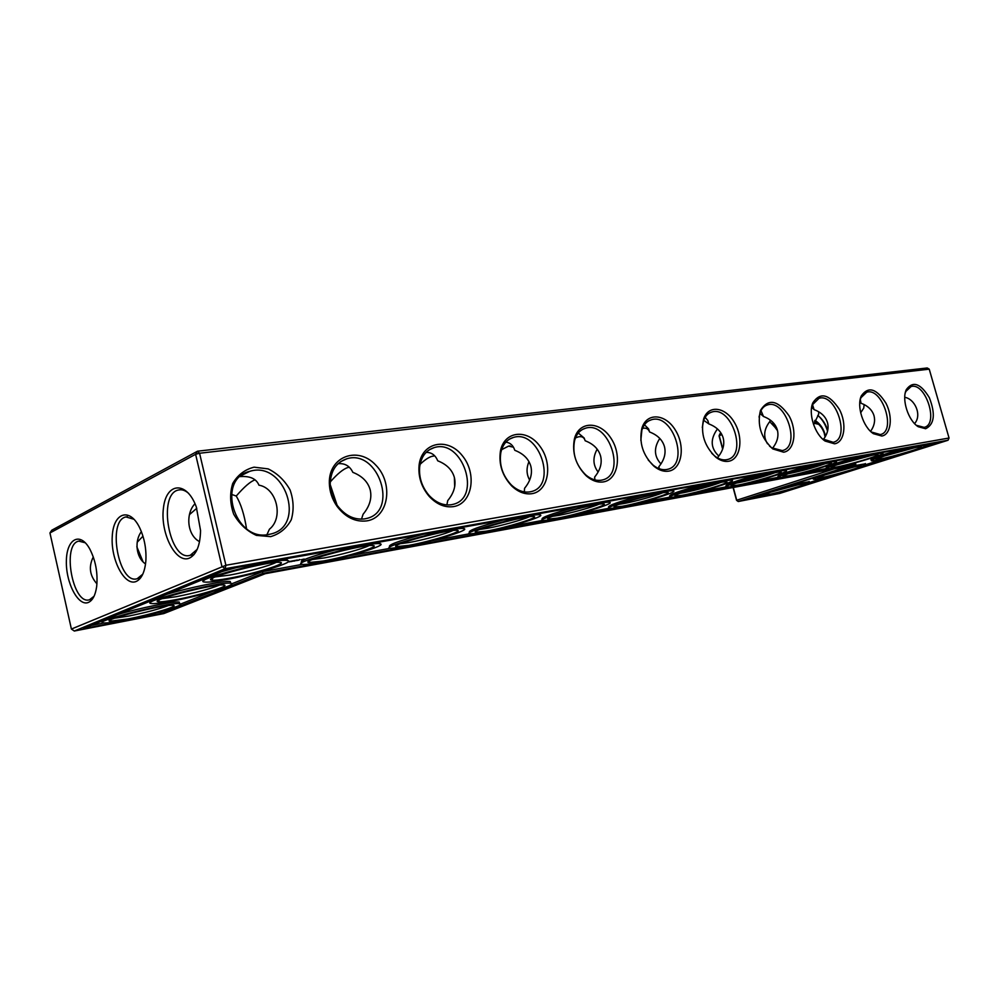 <?xml version="1.0" encoding="UTF-8"?>
<svg xmlns="http://www.w3.org/2000/svg" width="999" height="999" viewBox="0 0 999 999"><rect width="100%" height="100%" fill="white"/><g stroke="black" fill="none" stroke-linecap="round" stroke-linejoin="round"><path stroke-width="1.5" d="M719.842 433.866L719.068 435.926L719.842 433.866L721.191 433.379M49.95 532.954L195.604 454.295L221.89 566.321L225.125 568.718L225.899 565.272L199.575 453.246L195.604 454.295L197.527 451.198L199.575 453.246L929.232 369.155L927.247 367.969L197.527 451.198L51.786 530.207L49.95 532.954L71.404 629.058L225.899 565.272L949.05 438.024L948.039 440.247L225.125 568.718L74.313 631.031L163.786 613.586L265.322 573.676L849.2 466.108L738.236 501.523L779.657 493.444L948.039 440.247M818.681 424.3L813.923 423.201M825.074 437.025L824.175 432.879M722.752 448.726L719.205 435.639L721.902 434.652M769.842 492.407L798.189 484.777M824.05 475.149L854.332 466.92M814.51 421.291C820.079 424.388 823.651 429.533 825.249 436.738M719.068 435.926L722.639 449.075M733.079 487.5L736.55 500.287L834.165 468.868M733.278 487.462L736.713 500.099L738.236 501.523L736.55 500.287M814.884 420.342C820.329 423.763 823.875 429.058 825.536 436.226M818.593 416.059C822.639 419.905 825.624 424.937 827.559 431.131M772.239 423.588L777.547 430.706M136.388 581.381C124.825 586.825 110.627 559.902 112.25 536.438C113.312 512.524 129.77 506.793 139.81 528.071C144.518 538.361 146.528 549.375 145.842 561.101C144.793 571.977 141.646 578.733 136.388 581.381M189.598 558.029C176.049 564.41 160.04 533.229 163.449 508.054C166.171 482.205 186.751 480.606 196.303 506.918L200.549 530.519C200.237 545.129 196.591 554.295 189.598 558.029M88.586 602.347C78.521 607.105 65.772 583.041 66.371 561.113C66.508 538.861 80.045 531.218 89.773 549C95.667 560.526 97.964 573.026 96.678 586.5C95.454 595.029 92.757 600.312 88.586 602.347M929.232 369.155L949.05 438.024M925.636 428.733C934.415 424.4 935.651 414.048 929.332 397.677C920.591 383.341 912.936 380.631 906.343 389.548C901.423 399.3 908.253 420.691 918.256 426.735L925.636 428.733M881.792 436.026L873.426 433.691C863.161 427.222 856.418 406.094 861.325 395.854C868.318 385.964 876.548 388.449 886.001 403.296C893.156 417.082 891.008 434.69 881.792 436.026M834.59 443.806L825.087 441.058C814.647 434.165 808.054 413.486 812.861 402.797C820.266 391.795 829.095 393.968 839.347 409.328C847.09 423.651 844.63 442.345 834.59 443.806M783.641 452.197L772.776 448.926C761.101 437.999 756.992 425.162 760.464 410.427C768.293 398.114 777.809 399.9 789.01 415.771C797.427 430.656 794.642 450.599 783.641 452.197M728.496 461.288C724.425 461.888 720.254 460.576 715.983 457.342C704.457 446.391 700.361 433.566 703.671 418.856C708.466 404.445 725.611 406.868 734.527 422.664C743.756 438.149 740.596 459.528 728.496 461.288M668.606 471.153C663.811 471.865 658.965 470.254 654.083 466.333C642.919 455.457 638.848 442.769 641.882 428.271C646.603 412.2 665.459 413.574 675.336 430.057C685.564 446.166 681.992 469.205 668.606 471.153M603.334 481.918C597.602 482.729 591.932 480.731 586.313 475.899C575.799 465.247 571.828 452.909 574.413 438.898C578.858 420.879 599.712 420.779 610.789 437.974C622.265 454.732 618.244 479.732 603.334 481.918M531.905 493.681C524.937 494.642 518.219 492.082 511.75 485.989C502.31 475.811 498.538 464.173 500.449 451.061C504.245 430.719 527.472 428.521 540.072 446.466C553.134 463.848 548.663 491.233 531.905 493.681M453.434 506.618C444.73 507.754 436.65 504.345 429.195 496.378C421.478 487.175 418.106 476.835 419.081 465.347C421.491 442.182 447.49 436.85 462.15 455.494C477.347 473.439 472.477 503.821 453.434 506.618M366.795 520.891C355.407 522.227 345.467 517.357 337 506.281C332.08 499.15 329.52 491.383 329.333 483.004C328.696 456.356 357.892 445.754 375.587 464.91C393.881 483.141 388.836 517.657 366.795 520.891M270.642 536.638L256.381 535.377C246.853 530.993 239.285 523.913 233.666 514.123C229.982 503.496 229.67 493.281 232.742 483.454C237.762 474.912 244.88 469.493 254.071 467.17L268.182 468.893C277.422 473.426 284.715 480.432 290.072 489.935C293.656 500.174 294.056 510.127 291.258 519.78C286.588 528.334 279.72 533.953 270.642 536.638M575.474 437.874L578.384 436.85C581.942 436.101 584.203 437.4 585.152 440.746L584.153 438.012L578.284 433.029M642.519 428.321C646.078 427.622 648.426 428.846 649.587 431.98L648.563 428.858L644.455 424.775M524.338 491.895L524.562 488.286C530.494 481.056 532.579 473.751 530.856 466.333C528.783 459.016 523.426 453.671 514.81 450.312L513.898 448.052C512.112 444.518 509.428 442.557 505.844 442.17M501.598 449.687L508.566 446.128L513.436 447.19M137.188 542.232L142.969 536.213M361.488 519.168L363.112 514.223C369.68 506.268 372.065 498.201 370.242 490.022C368.057 481.955 362.25 476.061 352.834 472.34L352.397 471.441C349.3 465.696 344.53 463.124 338.074 463.711M330.244 481.955C337.6 473.613 343.544 468.781 348.077 467.47L349.363 467.295M194.655 504.258L195.342 504.495M189.51 514.585L196.791 508.279M446.878 504.932L447.727 500.624C453.958 493.056 456.181 485.389 454.408 477.609C452.285 469.93 446.715 464.335 437.712 460.801L436.975 459.14C434.627 454.607 431.019 452.347 426.161 452.347M420.067 464.36C424.837 459.815 428.858 457.13 432.13 456.293L433.641 456.093M703.696 420.292L708.828 423.913L707.816 420.492L705.132 417.32M759.864 413.324L763.498 416.483L760.976 410.614M770.029 419.892L770.117 421.128C763.923 428.996 763.049 436.538 767.494 443.768M811.712 407.192L814.073 409.602L812.537 404.62M818.693 411.763L818.618 414.335L813.611 424.712M859.864 401.823L861.026 403.209L860.301 399.438M240.16 476.598C250.075 475.861 256.331 478.721 258.941 485.177C276.735 488.024 283.916 517.744 269.443 529.195L266.908 534.715M231.343 494.343L236.251 496.028C244.106 486.963 250.287 481.593 254.807 479.932M864.135 404.558L863.76 408.054L860.663 412.799M770.928 492.057L763.448 495.142C764.697 496.478 809.34 484.253 805.007 483.741C803.658 483.154 782.679 488.261 770.928 492.057M826.21 474.438L817.794 477.897C818.943 479.37 865.434 466.521 861.038 465.934C859.714 465.284 838.611 470.442 826.21 474.438M817.756 415.422C822.214 418.793 825.549 423.763 827.734 430.332M769.692 421.653L777.272 429.682M74.313 631.031L71.404 629.058M142.782 574.188L137.225 578.696C118.631 585.127 106.868 520.354 125.974 516.933L134.053 519.293M197.19 549.363L190.26 555.282C169.455 562.3 157.18 493.806 178.521 489.997C181.843 489.235 185.215 490.359 188.649 493.381M94.056 596.253L89.56 599.737C72.852 605.644 61.576 544.205 78.771 541.121L85.302 542.782M916.383 425.324L924.112 427.36C939.285 424.575 925.561 381.88 911.051 386.563L905.868 391.421L905.194 393.231M860.077 400.237L860.913 397.752L866.745 392.182C882.392 387.137 896.64 431.531 880.306 434.577L871.228 431.955M811.5 408.129L812.512 404.695L819.08 398.276C835.951 392.857 850.748 438.948 833.154 442.282L822.439 438.861M759.053 417.095L760.214 412.325C761.8 408.279 764.285 405.794 767.644 404.857C785.901 399.026 801.273 446.928 782.279 450.599L771.528 447.727L769.48 446.029M702.285 427.547L703.521 420.741C705.244 416.009 708.054 413.099 711.962 411.988C731.768 405.669 747.801 455.532 727.222 459.59L726.373 459.765C722.614 460.314 718.781 459.115 714.847 456.131L711.725 453.259M640.846 440.359L641.87 430.119C643.706 424.513 646.915 421.054 651.51 419.73C673.064 412.862 689.809 464.872 667.432 469.355L666.458 469.555C662.037 470.204 657.579 468.718 653.096 465.122L648.201 459.965M601.173 480.232C595.891 480.981 590.671 479.133 585.514 474.687C575.849 464.897 572.202 453.558 574.562 440.671C576.46 433.953 580.144 429.782 585.614 428.171C609.165 420.679 626.723 475 602.297 479.995L601.173 480.232M529.745 491.908C523.326 492.782 517.145 490.422 511.188 484.815C502.522 475.462 499.05 464.772 500.811 452.709C502.659 444.518 506.893 439.423 513.511 437.412C539.348 429.195 557.817 486.051 531.068 491.633L529.745 491.908M451.273 504.732C443.256 505.769 435.826 502.622 428.971 495.304C421.878 486.85 418.781 477.347 419.68 466.795C421.216 456.568 426.086 450.162 434.278 447.577C462.737 438.499 482.28 498.126 452.834 504.408L451.273 504.732M364.647 518.893C354.158 520.104 345.03 515.621 337.25 505.444C332.729 498.888 330.369 491.758 330.194 484.053C330.681 470.791 336.213 462.375 346.803 458.791C378.309 448.726 399.076 511.413 366.521 518.493L364.647 518.893M268.531 534.502C234.415 541.945 215.772 478.846 249.75 471.341C284.727 460.114 306.88 525.986 270.779 534.028L268.531 534.502M529.657 480.082C526.436 474.375 526.198 468.231 528.971 461.638M585.152 440.746C593.431 443.956 598.576 449.063 600.586 456.056C602.285 463.136 600.299 470.117 594.655 477.023L594.867 479.895M598.126 472.028C592.894 465.134 592.582 457.517 597.177 449.175M649.587 431.98C657.542 435.052 662.499 439.935 664.46 446.628C666.121 453.409 664.248 460.102 658.853 466.708L659.278 468.756M659.128 468.706L658.853 466.708M660.951 463.923C654.058 456.393 653.658 447.902 659.79 438.449M454.682 486.638L454.395 477.534M96.953 583.853C89.673 575.649 88.449 566.67 93.294 556.942M136.826 546.74L142.969 561.563M145.542 563.948C135.627 557.442 134.528 540.147 141.396 531.693M337.088 505.207L330.207 484.577M236.251 496.028C240.971 504.02 244.38 514.897 246.516 528.658M199.55 541.658C186.601 534.865 185.689 512.912 195.017 503.758M708.828 423.913C716.495 426.86 721.278 431.543 723.189 437.962C724.799 444.468 723.026 450.886 717.869 457.23L718.244 458.291M717.994 458.154L717.869 457.23M718.793 456.068C710.501 448.189 710.052 439.148 717.457 428.946M763.498 416.483C770.878 419.305 775.499 423.813 777.359 429.982C778.92 436.176 777.272 442.295 772.414 448.351M814.073 409.602C821.203 412.325 825.674 416.645 827.484 422.589C828.958 428.271 827.572 433.928 823.326 439.572M861.026 403.209C867.919 405.831 872.252 410.002 874.013 415.721C875.386 420.929 874.237 426.136 870.579 431.356M914.56 423.588C922.214 415.297 914.997 398.938 904.744 397.302M768.081 492.607L759.14 496.353C761.45 497.702 813.698 483.391 809.465 482.542C808.403 481.655 782.529 487.924 768.081 492.607M882.179 456.643L914.522 447.777M823.388 474.975C815.971 477.36 812.612 478.758 813.323 479.17C815.571 480.656 869.917 465.646 865.696 464.672C864.672 463.723 838.636 470.042 823.388 474.975M941.383 441.983L780.256 492.919L744.417 499.9L855.831 464.373L262.862 573.376L160.951 613.548L83.392 628.658L228.109 569.08L941.383 441.983M598.788 504.283C591.92 507.367 570.154 513.349 558.141 515.472L552.647 516.296M529.158 516.795C522.527 519.905 500.237 526.036 487.2 528.346L480.069 529.37M662.549 492.832C655.456 495.891 634.253 501.71 623.164 503.671L619.093 504.308M721.153 482.33C709.889 486.438 697.177 489.922 683.004 492.807L680.169 493.269M452.847 530.531C446.428 533.691 423.676 539.935 409.515 542.445L400.449 543.693M168.307 605.569C159.078 609.078 145.767 612.599 128.371 616.133L114.56 618.206M219.355 585.139C209.715 589.035 195.392 592.882 176.398 596.678L162.338 598.626M368.856 545.679C362.649 548.863 339.448 555.219 324.076 557.954L312.687 559.452M275.999 562.437C269.955 565.684 246.353 572.115 229.658 575.099L215.459 576.885M775.187 472.652C763.823 476.698 751.51 480.069 738.236 482.779L736.513 483.079M825.149 463.723C813.723 467.694 801.797 470.954 789.385 473.501L788.661 473.626M871.465 455.457L837.087 464.835M791.957 484.74L809.24 481.705M885.526 455.544L876.023 459.428C877.047 461.051 925.598 447.515 921.165 446.815C919.867 446.128 898.613 451.323 885.526 455.544M848.388 466.745L865.446 463.798M813.011 478.046L813.248 478.896M932.242 443.618L926.123 445.554M887.636 457.754L865.733 464.685M829.857 476.061L809.465 482.517L809.165 481.456M780.256 492.919L780.032 492.107M160.951 613.548L160.602 611.987L157.18 612.649M103.908 622.976L91.184 625.449M262.862 573.376L262.462 571.653L231.768 583.803M212.375 591.483L180.619 604.058M163.087 611.001L160.602 611.987M855.831 464.373L855.506 463.199L850.161 464.185M826.36 468.531L803.558 472.702M778.121 477.36L753.408 481.88M726.011 486.888L699.288 491.77M669.655 497.19L640.709 502.485M608.553 508.366L577.097 514.123M542.082 520.516L507.767 526.798M469.493 533.791L431.918 540.671M389.91 548.351L348.576 555.906M302.26 564.373L262.462 571.653M759.028 495.929L753.583 496.978M557.242 518.169L548.176 519.08C541.845 517.844 598.239 502.435 603.621 503.958C609.827 504.507 575.574 514.96 557.242 518.169M486.326 531.156L475.786 532.23C468.593 530.931 527.497 514.985 533.753 516.545C540.609 517.107 506.156 527.672 486.326 531.156M622.252 506.268L614.397 507.042C608.803 505.869 662.999 490.959 667.644 492.42C673.276 492.957 639.26 503.284 622.252 506.268M682.067 495.317L675.237 495.979C670.254 494.867 722.502 480.419 726.523 481.83C731.655 482.342 697.889 492.544 682.067 495.317M408.678 545.379L396.341 546.64C388.124 545.292 449.912 528.733 457.192 530.357C464.81 530.919 430.157 541.595 408.678 545.379M127.822 618.98L110.065 621.241C100.325 620.292 164.086 604.12 172.79 605.332C180.869 605.569 151.136 614.56 127.822 618.98M175.774 599.687C166.496 601.423 160.627 602.11 158.204 601.748C147.877 600.574 214.186 583.553 223.501 584.989C232.28 585.364 200.125 595.204 175.774 599.687M323.289 561.013L308.741 562.537C299.3 561.126 364.46 543.881 372.964 545.554C381.456 546.103 346.628 556.893 323.289 561.013M228.933 578.296C219.842 579.944 214.073 580.556 211.638 580.132C200.712 578.683 269.88 560.664 279.845 562.362C289.373 562.899 254.383 573.788 228.933 578.296M737.287 485.202L731.318 485.776C726.847 484.715 777.359 470.704 780.843 472.052C785.539 472.552 752.035 482.629 737.287 485.202M788.436 475.836L783.179 476.336C779.17 475.337 828.084 461.713 831.106 463.012C835.426 463.486 802.209 473.439 788.436 475.836M835.926 467.132L831.28 467.569C827.659 466.633 875.124 453.384 877.759 454.62C881.742 455.082 848.813 464.897 835.926 467.132M110.277 620.928L109.503 621.016M103.297 621.328L102.198 620.916M117.507 614.61C138.873 608.141 174.338 600.986 179.258 602.06L179.558 603.359M158.354 601.51L157.705 601.585M151.161 601.848L149.937 601.261M166.933 594.268C189.298 587.462 225.087 580.332 230.257 581.543L230.607 583.016M204.308 580.257L202.997 579.42M221.953 571.615L236.376 567.607M286.513 558.678L287.325 560.402M289.173 561.95L290.309 561.488L289.161 561.9M290.734 561.675L292.07 561.176L290.734 561.65M290.484 561.251L289.473 561.538L290.484 561.238M292.819 560.814L292.02 561.076L292.844 560.876M293.069 561.088L291.396 561.55L293.057 561.063M295.08 560.876L293.694 561.126L295.067 560.839M296.378 560.626L297.465 560.202L296.366 560.589M299.213 560.027L297.377 560.451L299.213 560.027M293.556 560.789L294.792 560.451L293.556 560.764M295.854 560.277L296.516 560.152L295.854 560.277M297.452 560.089L296.778 560.227L297.427 559.977M299.163 559.677L299.8 559.565L299.163 559.677M302.01 559.69L304.22 559.028L301.985 559.615M301.798 562.662C298.651 561.038 309.553 556.855 334.478 550.124M379.595 542.095L379.92 543.456M389.735 546.778C387.35 545.117 398.389 540.983 422.877 534.378M463.686 527.11L463.723 528.171M469.468 532.367C467.744 530.681 478.896 526.598 502.934 520.117M540.034 513.498L539.91 514.298M542.107 519.23C540.958 517.532 552.185 513.498 575.786 507.13M608.753 507.942L608.566 507.192C607.916 505.506 619.18 501.523 642.357 495.267M669.817 496.94L669.592 496.141C669.392 494.443 680.669 490.534 703.421 484.39M726.086 486.788L725.861 485.939C726.036 484.253 737.299 480.394 759.64 474.363M778.121 477.372L777.884 476.511C778.408 474.825 789.635 471.029 811.575 465.109M826.385 468.631L826.148 467.744C826.972 466.083 838.149 462.35 859.689 456.543M871.29 460.502L871.028 459.602C870.341 459.128 874.137 457.554 882.404 454.87L904.395 448.576M882.729 456.056C874.462 458.716 870.678 460.289 871.353 460.764C873.513 462.4 930.231 446.603 926.036 445.492C925.074 444.468 898.838 450.849 882.729 456.056M553.334 519.53L542.482 520.691C532.991 519.567 604.42 500.062 609.652 502.385C615.809 503.371 575.124 515.696 553.334 519.53M482.467 532.542L469.855 533.903C459.14 532.742 533.878 512.499 540.072 514.922C546.903 515.946 505.981 528.396 482.467 532.542M618.331 507.604L608.928 508.603C600.474 507.529 669.005 488.686 673.426 490.896C678.983 491.858 638.561 504.058 618.331 507.604M678.146 496.628L669.954 497.49C662.387 496.466 728.333 478.234 732.08 480.344C737.112 481.268 696.977 493.331 678.146 496.628M404.882 546.79L390.134 548.401C377.947 547.19 456.518 526.136 463.848 528.658C471.491 529.707 430.332 542.282 404.882 546.79M124.912 620.154C114.011 622.252 106.918 623.189 103.659 622.951C89.51 622.227 170.592 601.685 179.633 603.683C187.887 604.308 152.522 614.897 124.912 620.154M172.552 600.986C161.838 602.996 154.833 603.858 151.548 603.558C136.476 602.609 220.979 580.918 230.657 583.254C239.585 584.078 201.373 595.666 172.552 600.986M319.58 562.437C310.652 564.06 304.857 564.71 302.21 564.36C288.261 563.136 371.303 541.158 380.007 543.793C388.574 544.855 347.215 557.542 319.58 562.437M225.362 579.732C214.897 581.643 208.017 582.417 204.72 582.055C188.661 580.806 277.01 557.804 287.362 560.526C297.003 561.6 255.444 574.375 225.362 579.732M733.391 486.488L726.211 487.237C719.405 486.263 783.029 468.593 786.188 470.616C790.783 471.491 750.936 483.416 733.391 486.488M784.552 477.097L778.233 477.747C772.065 476.835 833.616 459.69 836.275 461.613C840.471 462.45 800.948 474.238 784.552 477.097M832.067 468.369L826.473 468.956C820.878 468.081 880.531 451.423 882.766 453.259C886.613 454.07 847.427 465.709 832.067 468.369M291.371 561.176L291.995 561.001L291.358 561.151M301.161 559.777L303.134 559.265L301.161 559.777M916.807 425.624L918.256 426.735M905.868 391.421L906.343 389.548M872.04 432.542L873.426 433.691M860.913 397.752L861.325 395.854M823.75 439.885L825.087 441.058M812.512 404.695L812.861 402.797M771.528 447.727L772.776 448.926M760.214 412.325L760.464 410.427M714.847 456.131L715.983 457.342M703.521 420.741L703.671 418.856M653.096 465.122L654.083 466.333M641.87 430.119L641.882 428.271M585.514 474.687L586.313 475.899M574.562 440.671L574.413 438.898M511.188 484.815L511.75 485.989M500.811 452.709L500.449 451.061M428.971 495.304L429.195 496.378M419.68 466.795L419.081 465.347M337.25 505.444L337 506.281M330.194 484.053L329.333 483.004M508.566 446.128L510.139 445.929M582.479 429.445L585.614 428.171M578.384 436.85L580.007 436.638M648.938 420.741L651.51 419.73M642.507 428.334L644.055 428.121M509.64 439.048L513.511 437.412M79.982 540.946L78.771 541.121M92.295 599.238L89.56 599.737M340.609 461.675L346.803 458.791M127.435 516.72L125.974 516.933M140.397 578.134L137.225 578.696M429.42 449.712L434.278 447.577M709.839 412.812L711.962 411.988M765.858 405.532L767.644 404.857M817.569 398.838L819.08 398.276M865.446 392.644L866.745 392.182M190.26 555.282L193.956 554.657M178.521 489.997L180.32 489.76M241.708 475.324L249.75 471.341M909.939 386.963L911.051 386.563M759.065 496.091L758.853 495.304M865.696 464.672L865.371 463.548M548.776 518.031L548.176 519.08M476.523 530.968L475.786 532.23M614.909 506.156L614.397 507.042M675.661 495.242L675.237 495.979M397.24 545.142L396.341 546.64M111.114 619.605L110.065 621.241M159.378 599.887L158.204 601.748M309.827 560.739L308.741 562.537M212.974 577.984L211.638 580.132M731.668 485.152L731.318 485.776M179.633 603.683L179.258 602.06M230.657 583.254L230.257 581.543M287.362 560.526L286.925 558.728M380.007 543.793L379.583 542.095M463.848 528.658L463.461 527.147M540.072 514.922L539.722 513.561M609.652 502.385L609.328 501.148M673.426 490.896L673.126 489.785M732.08 480.344L731.792 479.333M786.188 470.616L785.938 469.68M836.275 461.613L836.038 460.751M882.766 453.259L882.542 452.472M926.036 445.492L925.823 444.755"/></g></svg>
